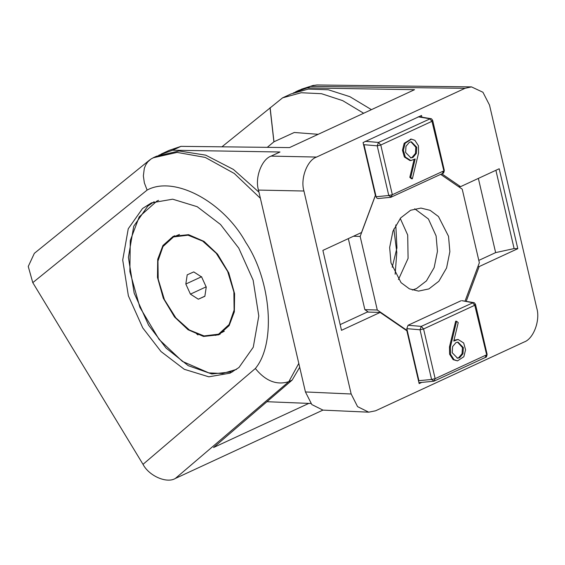 <?xml version="1.0" encoding="UTF-8"?>
<svg xmlns="http://www.w3.org/2000/svg" width="565" height="565" viewBox="0 0 565 565"><rect width="100%" height="100%" fill="white"/><g stroke="black" fill="none" stroke-linecap="round" stroke-linejoin="round"><path stroke-width="0.85" d="M421.73 382.406L419.159 383.593L406.864 330.758L380.139 312.431L341.493 330.32L322.89 250.401L361.536 232.505L375.365 195.391L363.069 142.557L421.525 115.486L421.921 117.181M380.139 312.431L367.257 312.057L340.165 324.607M441.851 173.829L460.553 186.655L499.192 168.758L517.794 248.685L514.115 248.579L495.632 252.612L478.809 260.401M514.115 248.579L495.893 170.291M478.364 178.406L495.632 252.612M460.553 186.655L458.483 186.598M316.591 157.056L271.115 156.109C261.673 159.224 254.716 177.904 258.466 190.073L303.935 191.019C300.185 178.851 307.141 160.17 316.591 157.056L465.052 88.302L471.493 86.89L482.934 92.25L489.516 105.083L536.75 308.066C540.5 320.235 533.544 338.908 524.094 342.03L375.633 410.776L368.733 412.182L357.567 406.631L351.169 394.003L303.935 191.019M351.169 394.003L305.439 391.948L258.466 190.073M271.115 156.109L279.993 151.999L172.636 150.219L180.962 146.356L289.506 147.592L414.541 89.694L307.176 87.914L310.468 86.389L465.052 88.302M305.439 391.948L311.838 404.582L323.003 410.126M298.949 90.273L312.565 85.598L316.944 84.983M293.334 92.935L307.176 87.914M266.955 401.708L310.884 403.488M172.636 150.219L158.786 155.241M169.302 150.311L180.906 146.384M400.246 218.408L407.704 235.04L408.092 258.36L398.452 279.541M517.794 248.685L479.148 266.581L466.189 301.371M479.148 266.581L477.934 266.546M412.337 290.022L416.546 288.531M258.954 192.185L233.416 169.444L205.681 155.142L179.084 150.975L156.441 156.258L151.116 158.913L147.719 161.943L145.756 164.839L144.315 168.306L143.362 175.906L144.365 182.905L147.119 190.08C173.999 175.284 223.175 201.331 245.733 242.314C271.348 280.748 276.151 343.675 255.359 368.5C265.578 381.071 276.737 385.443 288.835 381.636L298.8 363.408M149.866 159.817L34.345 253.339L28.25 266.461L32.784 282.641L143.009 464.338C148.998 475.956 166.781 483.725 175.348 478.456L322.912 410.119M175.348 478.456L288.835 381.636M371.438 109.652L349.876 96.679L328.307 89.764L308.285 89.079L290.989 93.96L282.592 97.844L222.207 146.596M288.863 381.622L292.147 380.097L299.697 367.271M292.147 380.097L213.563 447.501L308.808 403.403M142.754 327.898L161.004 351.536L184.303 369.305L208.824 376.82L230.061 373.147L238.974 367.497L253.261 347.235L258.791 316.005L253.134 280.176L238.755 248.113L220.505 224.475L197.206 206.705L172.678 199.191L151.448 202.863L142.528 208.513L128.248 228.776L122.718 260.006L128.375 295.834L142.754 327.898M363.662 113.254L342.687 100.641L321.527 93.705L301.194 92.738L282.592 97.851M267.365 147.267L273.969 141.78L294.259 132.485L318.187 134.308M393.84 228.966L396.8 252.456L395.147 274.251M232.716 371.791L211.819 373.974L188.237 365.668L166.054 348.054L148.602 325.193L134.18 293.143L128.396 257.372L133.736 226.24L147.811 206.07L154.097 201.754M196.542 333.774L197.983 334.932M158.574 200.349L156.908 201.069L139.209 216.847L130.282 240.513L129.865 271.581L139.873 307.318L159.125 339.466L182.368 361.374L208.845 372.893L222.49 373.507L236.544 369.376M204 241.382L188.569 234.666L173.236 236.325L162.918 245.521L157.72 259.307L157.48 277.415L163.306 298.235L174.521 316.972L188.067 329.741L203.499 336.45L218.832 334.791L229.15 325.602L234.348 311.809L234.595 293.708L228.761 272.881L217.546 254.144L204 241.382M174.649 235.725L170.559 238.585M215.378 335.377L220.202 334.106M185.829 284.033L187.206 274.83L193.753 271.913L201.641 276.991L206.239 287.091L204.862 296.293L198.315 299.21L190.426 294.132L185.829 284.033L201.599 276.723M190.426 294.132L206.204 286.822M198.315 299.21L204.883 296.166M218.549 334.183L229.079 324.571L234.108 310.086L233.889 292.006L227.667 271.483L216.24 253.268L202.694 241.121L188.032 235.188L173.519 236.933L162.988 246.552L157.96 261.037L158.186 279.117L164.401 299.641L175.828 317.848L189.374 329.995L204.036 335.935L218.549 334.183L224.298 331.245M179.479 234.454L173.519 236.933M363.45 144.195L364.001 144.704L377.208 145.819L378.472 142.429L380.775 145.014L377.208 145.819L388.777 195.518L392.336 194.706L390.754 197.319L442.819 173.377C443.49 173.476 443.984 172.466 444.302 170.34L432.741 120.649C431.928 119.088 431.201 118.41 430.565 118.608L378.472 142.429L365.258 141.314M391.213 197.192L388.777 195.518L376.106 196.733C376.58 198.202 377.392 198.76 378.543 198.407M409.823 177.325L410.741 177.346L412.365 178.78L411.447 178.752L409.823 177.325L414.053 159.726M412.365 178.78L418.559 153.044L418.418 145.735L414.894 140.346L411.475 139.138L405.098 143.298L403.382 150.262L405.296 157.035L410.861 160.559L409.943 160.538L404.378 157.013L402.464 150.241L404.173 143.27L411.016 139.138M434.026 381.142L485.625 357.327C486.296 357.426 486.79 356.416 487.108 354.29L475.546 304.599C474.734 303.038 474.007 302.36 473.371 302.558L421.278 326.379L423.581 328.964L420.021 329.769L421.278 326.379L408.064 325.263L406.807 328.653L420.021 329.769L431.582 379.468L435.149 378.656L434.026 381.142L431.582 379.468L418.912 380.683L418.594 381.17M418.94 382.66L433.56 381.269M461.824 300.651L472.474 302.678L474.777 305.255L486.479 354.043M418.912 380.683L406.807 328.653M412.867 356.557L413.298 356.572L412.81 356.303M408.064 325.263L460.969 300.771M457.481 360.88L453.137 359.644L449.62 354.248L449.472 346.945L455.665 321.21L456.584 321.238L450.397 346.974L450.538 354.276L454.055 359.672L457.481 360.88L463.858 356.72L465.574 349.749L463.66 342.976L458.088 339.452L453.787 341.076L458.215 322.664L456.584 321.238M453.978 340.264L458.088 339.452M410.48 157.847L412.019 157.437L415.437 153.383L415.819 147.246L410.939 141.829M416.737 147.267L416.356 153.405L412.937 157.458L410.939 157.882L405.599 152.43L405.981 146.293L409.399 142.239L411.398 141.815L416.737 147.267M410.861 160.559L415.169 158.942L410.741 177.346M457.099 358.161L458.639 357.751L462.057 353.697L462.431 347.56L457.551 342.143M452.219 352.744L452.593 346.606L456.012 342.552L458.017 342.129L463.349 347.588L462.975 353.725L459.557 357.779L457.558 358.203L452.219 352.744M376.106 196.733L364.001 144.704M369.178 168.801L369.609 168.815L369.326 169.436M371.48 178.695L371.968 178.964L371.537 178.95M440.665 174.373L462.227 189.162L479.353 262.746L465.03 301.18M406.546 330.546L407.252 330.56L377.286 310.008L360.159 236.431L375.661 194.819L375.231 194.812M448.518 236.269L449.867 251.679L446.569 267.98L438.85 281.25L428.906 288.913L418.573 291.102L409.385 288.842L401.051 282.648L390.994 262.909L389.645 247.498L392.943 231.198L400.656 217.928L410.607 210.258L420.939 208.075L430.127 210.335L438.461 216.529L448.518 236.269M410.508 346.409L410.939 346.423L410.656 347.044M412.386 290.036L416.483 288.56L426.434 280.897L434.146 267.619L437.451 251.326L436.102 235.916L428.425 218.994L414.703 208.789M368.415 312.092L364.863 309.655L348.33 238.621M360.159 236.431L353.471 236.241M377.286 310.008L364.863 309.655M260.38 198.308L234.263 173.455L205.243 157.416L177.092 152.402L153.044 157.833M32.784 282.641L147.119 190.08M255.359 368.5L143.009 464.338M270.127 107.689L273.969 141.78M273.905 141.836L270.035 107.767M395.804 224.934L396.941 247.929L392.209 267.259M432.105 120.401L431.971 121.305L429.668 118.728L418.157 116.821M442.409 173.483L443.532 170.997L392.336 194.706L380.775 145.014L431.971 121.305L443.673 170.093M485.215 357.433L486.338 354.947L435.149 378.656L423.581 328.964L474.777 305.255L474.918 304.351M449.472 346.945L450.397 346.974M322.954 410.119L368.684 412.175M301.315 89.242L313.526 85.343M471.493 86.89L316.944 84.976M298.85 90.315L295.629 91.805M161.082 154.111L169.302 150.304M153.129 157.797L156.441 156.258M290.989 93.96L282.655 97.816M418.94 116.687L430.565 118.608M378.084 198.534L390.754 197.319M461.866 300.658L473.371 302.558M410.557 139.11L411.475 139.138"/></g></svg>
